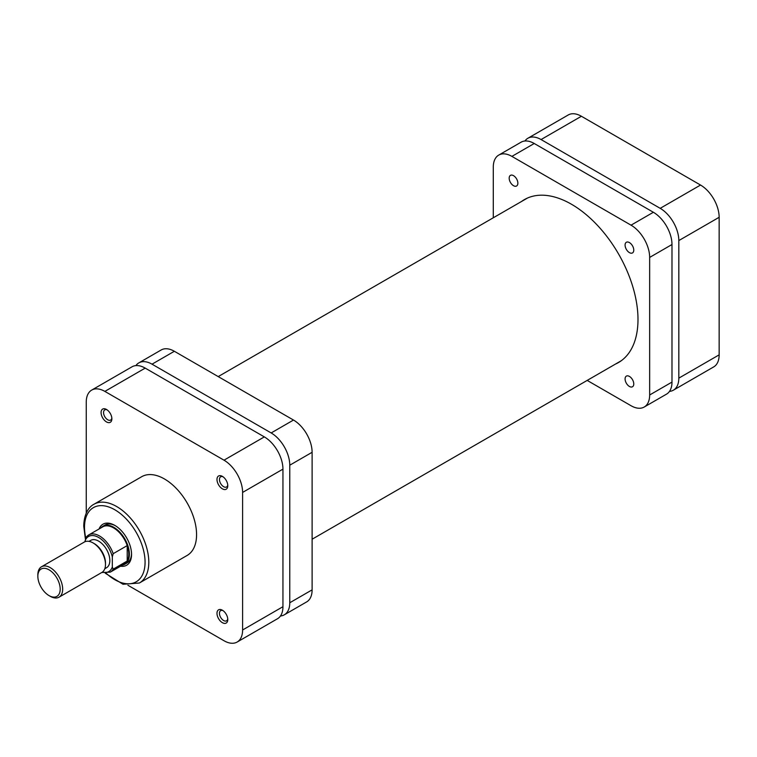 <?xml version="1.0" encoding="UTF-8"?>
<svg xmlns="http://www.w3.org/2000/svg" width="757" height="757" viewBox="0 0 757 757"><rect width="100%" height="100%" fill="white"/><g stroke="black" fill="none" stroke-linecap="round" stroke-linejoin="round"><path stroke-width="1.14" d="M280.459 615.999A26.325 15.197 -120 0 0 284.32 614.807A26.325 15.197 -120 0 0 289.77 602.761L289.77 465.195A26.325 15.197 -120 0 0 271.157 432.947L152.025 364.174A26.325 15.197 -120 0 0 138.862 362.868A26.325 15.197 -120 0 0 135.891 365.612M138.862 362.868L161.194 349.971A26.325 15.197 60 0 1 174.356 351.276L152.025 364.174M271.157 432.947L293.489 420.05L174.356 351.276M293.489 420.05A26.325 15.197 60 0 1 312.111 452.298L289.77 465.195M289.77 602.761L312.111 589.864L312.111 452.298M312.111 589.864A26.325 15.197 60 0 1 306.651 601.91L284.32 614.807M633.77 250.103A6.141 3.548 -120 0 0 631.092 243.924A6.141 3.548 -120 0 0 626.351 242.278A6.141 3.548 -120 0 0 625.083 245.088A6.141 3.548 -120 0 0 627.761 251.277A6.141 3.548 -120 0 0 632.502 252.923A6.141 3.548 -120 0 0 633.77 250.103M517.864 183.185A6.141 3.548 -120 0 0 515.186 177.006A6.141 3.548 -120 0 0 510.445 175.359A6.141 3.548 -120 0 0 509.177 178.169A6.141 3.548 -120 0 0 511.855 184.358A6.141 3.548 -120 0 0 516.586 186.004A6.141 3.548 -120 0 0 517.864 183.185M633.77 383.95A6.141 3.548 -120 0 0 631.092 377.762A6.141 3.548 -120 0 0 626.351 376.115A6.141 3.548 -120 0 0 625.083 378.935A6.141 3.548 -120 0 0 627.761 385.114A6.141 3.548 -120 0 0 632.502 386.761A6.141 3.548 -120 0 0 633.77 383.95M521.658 201.4A94.067 54.315 60 0 1 524.44 199.593A94.067 54.315 60 0 1 596.932 224.791A94.067 54.315 60 0 1 637.99 319.463A94.067 54.315 60 0 1 618.507 362.527A94.067 54.315 60 0 1 615.545 364.032M534.243 143.499L511.902 156.387A26.325 15.197 -120 0 0 498.74 155.09L521.081 142.193A26.325 15.197 60 0 1 534.243 143.499L653.376 212.272A26.325 15.197 60 0 1 671.989 244.52L671.989 382.086A26.325 15.197 60 0 1 666.538 394.132L644.207 407.029A26.325 15.197 -120 0 0 649.657 394.984L671.989 382.086M511.902 156.387L631.045 225.17L653.376 212.272M498.74 155.09A26.325 15.197 -120 0 0 493.29 167.136L493.29 217.779M644.207 407.029A26.325 15.197 -120 0 1 631.045 405.724L587.186 380.411M671.989 244.52L649.657 257.418L649.657 394.984M649.657 257.418A26.325 15.197 -120 0 0 631.045 225.17M527.903 138.247L568.242 114.969A26.325 15.197 60 0 1 581.404 116.266L700.537 185.049A26.325 15.197 60 0 1 719.15 217.287L719.15 354.853A26.325 15.197 60 0 1 713.7 366.908L673.37 390.196A26.325 15.197 -120 0 0 678.821 378.14L678.821 240.575A26.325 15.197 -120 0 0 660.199 208.336L541.066 139.553A26.325 15.197 -120 0 0 527.903 138.247A26.325 15.197 -120 0 0 524.942 141.001M669.5 391.388A26.325 15.197 -120 0 0 673.37 390.196M216.985 613.321A7.636 4.41 60 0 1 222.388 610.208A7.636 4.41 60 0 1 227.781 619.557A7.636 4.41 60 0 1 222.388 622.68A7.636 4.41 60 0 1 216.985 613.321M223.05 610.634A5.876 3.397 -120 0 0 220.684 610.634A5.876 3.397 -120 0 0 219.464 613.321A5.876 3.397 -120 0 0 222.038 619.245A5.876 3.397 -120 0 0 226.561 620.816A5.876 3.397 -120 0 0 227.743 618.772M216.985 479.484A7.636 4.41 60 0 1 222.388 476.371A7.636 4.41 60 0 1 227.781 485.72A7.636 4.41 60 0 1 222.388 488.833A7.636 4.41 60 0 1 216.985 479.484M223.05 476.796A5.876 3.397 -120 0 0 220.684 476.796A5.876 3.397 -120 0 0 219.464 479.484A5.876 3.397 -120 0 0 222.038 485.407A5.876 3.397 -120 0 0 226.561 486.978A5.876 3.397 -120 0 0 227.743 484.934M101.078 412.565A7.636 4.41 60 0 1 106.472 409.452A7.636 4.41 60 0 1 111.875 418.801A7.636 4.41 60 0 1 106.472 421.914A7.636 4.41 60 0 1 101.078 412.565M107.134 409.878A5.876 3.397 -120 0 0 104.778 409.878A5.876 3.397 -120 0 0 103.558 412.565A5.876 3.397 -120 0 0 106.122 418.489A5.876 3.397 -120 0 0 110.654 420.059A5.876 3.397 -120 0 0 111.837 418.015M99.063 528.982A23.694 13.683 60 0 1 114.79 525.377A23.694 13.683 60 0 1 131.548 554.398A23.694 13.683 60 0 1 120.562 566.217M115.424 525.755A21.934 12.67 -120 0 0 105.062 525.008L102.895 526.257A21.934 12.67 -120 0 0 100.927 527.903M139.383 583.013L187.159 555.43A45.458 26.24 -120 0 0 196.574 534.622A45.458 26.24 -120 0 0 176.731 488.88A45.458 26.24 -120 0 0 141.701 476.702L93.925 504.285A45.458 26.24 60 0 1 128.955 516.463A45.458 26.24 60 0 1 148.798 562.205A45.458 26.24 60 0 1 139.383 583.013L123.022 584.262L105.318 573.248M91.701 390.092L132.03 366.804A26.325 15.197 60 0 1 145.193 368.11L104.863 391.397A26.325 15.197 -120 0 0 91.701 390.092A26.325 15.197 -120 0 0 86.251 402.147L86.251 513.095M127.905 585.256L223.996 640.734A26.325 15.197 -120 0 0 237.159 642.031A26.325 15.197 -120 0 0 242.609 629.985L282.948 606.698L282.948 469.132L242.609 492.419L242.609 629.985M242.609 492.419A26.325 15.197 -120 0 0 223.996 460.18L264.325 436.893L145.193 368.11M104.863 391.397L223.996 460.18M122.426 565.138A21.934 12.67 -120 0 0 124.829 564.258L126.996 563A21.934 12.67 -120 0 0 131.529 553.66M264.325 436.893A26.325 15.197 60 0 1 282.948 469.132M282.948 606.698A26.325 15.197 60 0 1 277.488 618.753L237.159 642.031M93.073 542.93L94.313 543.649A15.793 9.122 -120 0 1 105.488 562.99L105.488 564.429A17.553 10.134 -120 0 0 93.073 542.93A17.553 10.134 -120 0 0 84.301 542.059L41.484 566.775A17.553 10.134 60 0 1 55.006 571.478A17.553 10.134 60 0 1 62.67 589.145A17.553 10.134 60 0 1 59.037 597.178A17.553 10.134 60 0 1 50.255 596.308L49.016 595.589A15.793 9.122 -120 0 0 60.191 589.145A15.793 9.122 -120 0 0 49.016 569.803A15.793 9.122 -120 0 0 37.85 576.247A15.793 9.122 -120 0 0 49.016 595.589M59.037 597.178L101.845 572.462A17.553 10.134 -120 0 0 105.488 564.429M37.85 576.247L37.85 574.818A17.553 10.134 60 0 1 41.484 566.775M104.797 568.734L106.557 567.712A15.793 9.122 -120 0 0 109.831 560.483A15.793 9.122 -120 0 0 102.933 544.586A15.793 9.122 -120 0 0 90.764 540.356L89.004 541.369M124.829 564.258A21.934 12.67 -120 0 0 129.371 554.219A21.934 12.67 -120 0 0 119.795 532.143A21.934 12.67 -120 0 0 102.895 526.257M127.204 561.041A21.499 12.415 -120 0 0 128.756 554.219A21.499 12.415 -120 0 0 127.204 545.598A21.499 12.415 -120 0 0 102.801 526.825L88.777 534.915A21.499 12.415 60 0 1 113.181 553.689L127.204 545.598L127.204 561.041L113.181 569.141A21.499 12.415 60 0 1 110.276 572.15L124.299 564.06A21.499 12.415 -120 0 0 127.204 561.041M85.011 541.709L85.872 537.924A21.499 12.415 60 0 1 88.777 534.915L85.503 538.369M113.181 553.689L112.31 556.868L112.31 566.965L113.181 569.141M581.404 116.266L541.066 139.553M660.199 208.336L700.537 185.049M678.821 378.14L719.15 354.853M719.15 217.287L678.821 240.575M106.169 573.267A42.818 24.726 -120 0 0 145.07 562.205A42.818 24.726 -120 0 0 114.79 509.754A42.818 24.726 -120 0 0 84.51 527.241A42.818 24.726 -120 0 0 85.759 537.915M112.31 556.868A20.269 11.705 -120 0 0 98.656 537.489A20.269 11.705 -120 0 0 85.011 541.113M102.327 572.15A20.269 11.705 -120 0 0 112.31 566.965M621.289 360.72L312.111 539.221M527.402 198.088L218.215 376.589M93.925 504.285C89.742 506.367 84.027 512.621 83.743 526.162L85.352 538.691M101.788 572.5L110.276 572.15"/></g></svg>
